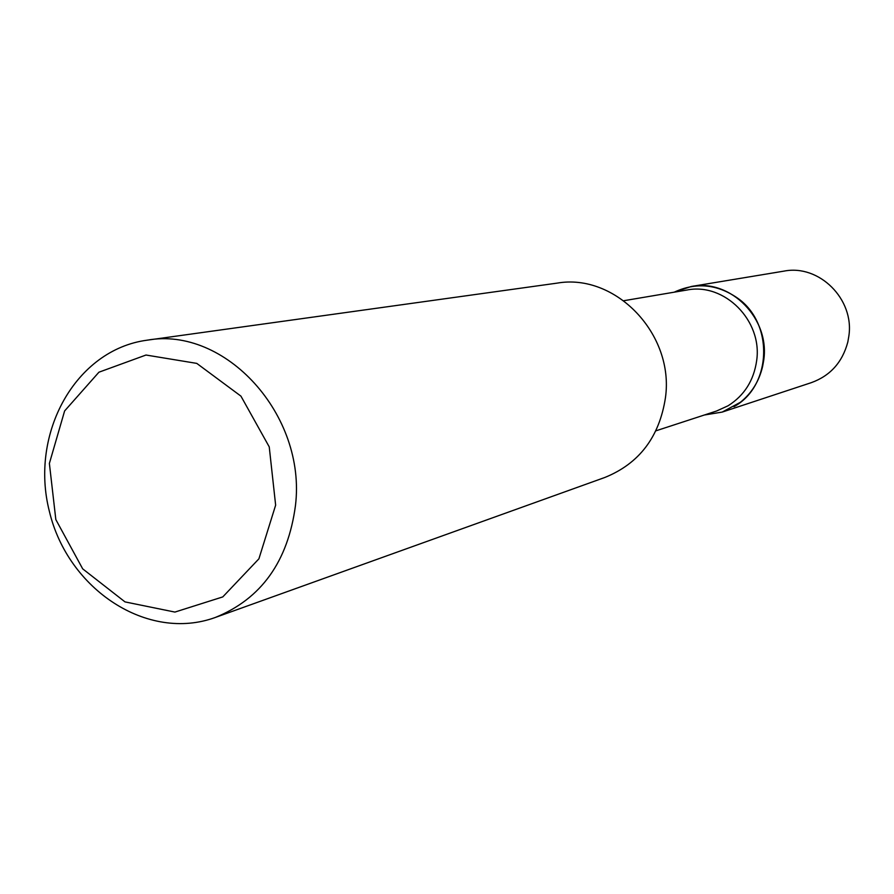 <?xml version="1.0" encoding="UTF-8"?>
<svg xmlns="http://www.w3.org/2000/svg" width="894" height="894" viewBox="0 0 894 894"><rect width="100%" height="100%" fill="white"/><g stroke="black" fill="none" stroke-linecap="round" stroke-linejoin="round"><path stroke-width="1.34" d="M275.643 505.166L258.902 558.828L222.774 596.913L174.911 612.077L125.004 601.897L82.684 568.852L55.83 519.582L49.382 463.427L64.614 410.949L98.921 372.206L146.001 355.03L196.769 363.389L240.933 396.131L269.239 446.877L275.643 505.166M623.833 300.708L686.76 290.058C724.341 282.303 762.649 320.611 756.659 360.651C753.81 380.498 744.289 395.55 728.062 405.787L716.575 411.017L655.905 430.83M733.985 406.658C771.924 386.007 774.014 323.092 737.271 297.914C716.876 284.013 695.867 282.102 674.221 292.182M147.074 340.189L556.951 283.152C615.497 272.782 674.579 334.233 665.438 397.774C659.392 437.01 639.188 463.573 604.847 477.463L215.409 617.43C147.745 642.216 67.933 589.627 49.36 511.312C29.413 433.344 75.644 349.688 147.074 340.189C225.109 325.964 306.586 414.872 295.456 505.602C287.969 561.51 261.283 598.79 215.409 617.43M704.327 415.017L722.218 412.078L740.411 402.278C751.787 393.069 759.185 381.112 762.616 366.417L763.554 361.277C770.818 319.337 730.811 278.403 691.252 286.505L674.065 292.215M811.383 382.632C830.291 375.771 842.439 362.238 847.814 342.044L848.853 336.077C854.563 299.199 819.105 264.054 783.96 271.128M722.274 412.067L811.428 382.621M691.319 286.482L783.949 271.128"/></g></svg>
